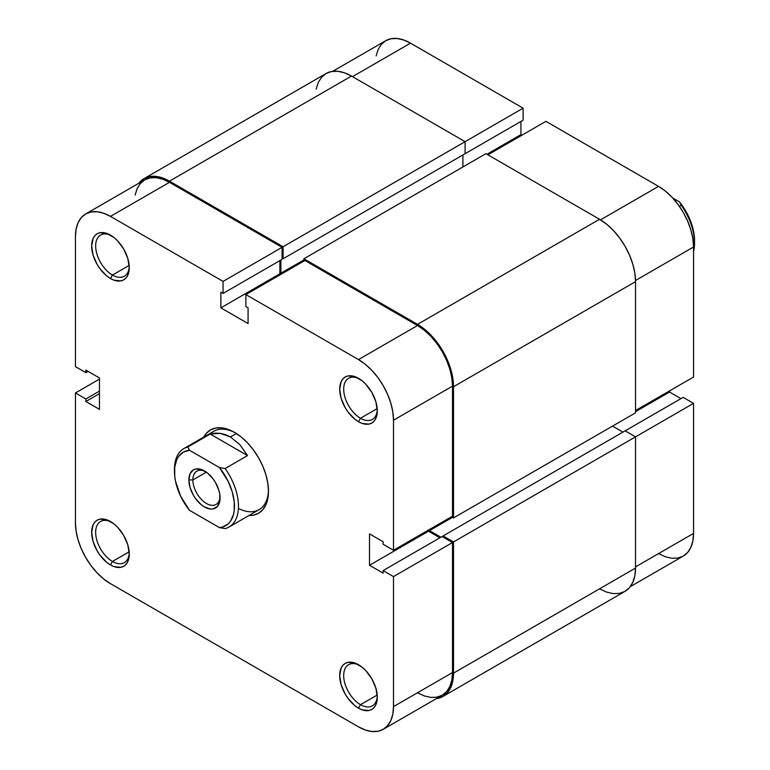 <?xml version="1.0" encoding="UTF-8"?>
<svg xmlns="http://www.w3.org/2000/svg" width="770" height="770" viewBox="0 0 770 770"><rect width="100%" height="100%" fill="white"/><g stroke="black" fill="none" stroke-linecap="round" stroke-linejoin="round"><path stroke-width="1.16" d="M316.181 89.147L318.231 82.534L321.562 77.26L326.037 73.545L331.495 71.533L337.712 71.283L344.469 72.813L351.495 76.066L465.109 141.67L465.109 153.682L283.081 258.768L283.081 246.756L465.109 141.67L351.495 76.066L169.467 181.162L351.495 76.066A50.916 29.395 -120 0 0 326.037 73.545L144.009 178.64L138.754 183.308A50.916 29.395 60 0 1 144.009 178.64A50.916 29.395 60 0 1 169.467 181.162L283.081 246.756L523.119 108.175L410.506 43.159L352.496 76.644L410.506 43.159L403.673 39.992L397.108 38.5L391.054 38.741L385.751 40.704L381.4 44.313L378.166 49.434L376.174 55.873M693.549 377.031L693.549 246.987L635.529 280.492L693.549 246.987L692.875 238.719L690.882 229.989L687.649 221.125L683.298 212.491L677.985 204.397L671.941 197.168L665.367 191.076L658.543 186.359L545.92 121.342L487.92 154.837L545.92 121.342L658.543 186.359L600.523 219.864L658.543 186.359A49.501 28.586 -120 0 1 693.549 246.987L693.549 377.031L635.539 410.525L693.549 377.031M144.009 178.64L149.467 176.619L155.684 176.378L162.441 177.909L169.467 181.162L283.081 246.756L283.081 258.768L282.08 258.191L283.081 258.768L465.109 153.682L465.109 141.67L523.119 108.175L523.119 120.187L464.108 154.26L523.119 120.187L523.119 108.175L410.506 43.159A49.501 28.586 -120 0 0 385.751 40.704L332.698 71.331M658.543 553.611L665.367 556.777L671.941 558.269L677.985 558.029L683.298 556.065L687.649 552.456L690.882 547.335L692.875 540.896L693.549 533.398L693.549 403.365L683.144 397.358L625.134 430.844L683.144 397.358L693.549 403.365L635.539 436.85L625.134 430.844L443.106 535.939L625.134 430.844L635.539 436.85L453.511 541.945L635.539 436.85L635.539 568.048L635.539 436.85L693.549 403.365L693.549 533.398L635.539 566.893L693.549 533.398A49.501 28.586 -120 0 1 683.298 556.065L630.245 586.692M680.95 398.629L669.544 392.046L669.544 390.891L669.544 392.046L635.539 411.681L669.544 392.046L680.95 398.629M521.925 135.202L520.924 134.625L520.924 121.458L520.924 134.625L486.919 154.26L520.924 134.625L521.925 135.202M462.914 154.953L462.914 166.955L462.914 154.953M303.89 259.923L280.886 273.206L280.886 260.039L280.886 273.206L281.887 273.783L280.886 273.206L303.89 259.923M303.89 261.078L303.89 258.768L485.918 153.682L303.89 258.768L417.504 324.363L599.532 219.277L485.918 153.682L599.532 219.277L417.504 324.363A50.916 29.395 60 0 1 453.511 386.733L635.539 281.637A50.916 29.395 -120 0 0 599.532 219.277L606.558 224.128L613.315 230.394L619.532 237.834L624.99 246.15L629.465 255.034L632.796 264.149L634.846 273.129L635.539 281.637L453.511 386.733L453.511 517.921L635.539 412.836L635.539 281.637L635.539 412.836L453.511 517.921L451.509 516.766L453.511 517.921L453.511 386.733L452.818 378.224L450.768 369.234L447.447 360.129L442.962 351.245L437.504 342.919L431.287 335.489L424.53 329.223L417.504 324.363L303.89 258.768L303.89 261.078M429.506 529.471L429.506 530.626L452.51 517.344L429.506 530.626L440.912 537.21L429.506 530.626L429.506 529.471M622.94 432.114L612.535 426.118L622.94 432.114M443.106 537.094L443.106 535.939L453.511 541.945L453.511 673.144L635.539 568.048L453.511 673.144A50.916 29.395 60 0 1 442.962 696.455A50.916 29.395 60 0 1 436.301 698.669L442.962 696.455L447.447 692.74L450.768 687.466L452.818 680.853L453.511 673.144L453.511 541.945L443.106 535.939L443.106 537.094M442.962 696.455L624.99 591.36A50.916 29.395 -120 0 0 635.539 568.048L634.846 575.758L632.796 582.38L629.465 587.645L624.99 591.36L619.532 593.381L613.315 593.622L606.558 592.091L599.532 588.838M360.495 704.666A23.764 13.716 -120 0 0 377.271 696.07A23.764 13.716 60 0 1 372.382 705.849A23.764 13.716 60 0 1 360.495 704.666L377.204 695.021L360.495 704.666A23.764 13.716 60 0 1 344.97 683.731A23.764 13.716 60 0 1 348.618 664.693A23.764 13.716 60 0 1 359.523 665.338A23.764 13.716 -120 0 0 343.699 676.127A23.764 13.716 -120 0 0 360.495 704.666L358.493 708.131L360.495 704.666M358.493 664.712L358.493 664.712A26.594 15.352 60 0 1 377.3 697.274A26.594 15.352 60 0 1 358.493 708.131L362.16 709.834L368.945 710.508L371.794 709.449L374.133 707.515L375.866 704.762L377.3 697.274L375.866 688.139L371.794 678.745L365.692 670.516L362.16 667.244L354.826 663.009L348.05 662.335L345.201 663.394L342.862 665.338L341.12 668.081L339.695 675.569L341.12 684.703L345.201 694.097L348.05 698.448L354.826 705.599L358.493 708.131A26.594 15.352 60 0 1 339.695 675.569A26.594 15.352 60 0 1 358.493 664.712L358.493 664.712M360.495 418.254A23.764 13.716 -120 0 0 377.271 409.659A23.764 13.716 60 0 1 372.382 419.438A23.764 13.716 60 0 1 360.495 418.254L377.204 408.61L360.495 418.254A23.764 13.716 60 0 1 344.97 397.32A23.764 13.716 60 0 1 348.618 378.282A23.764 13.716 60 0 1 359.523 378.927A23.764 13.716 -120 0 0 343.699 389.716A23.764 13.716 -120 0 0 360.495 418.254L358.493 421.719L360.495 418.254M358.493 378.301L358.493 378.301A26.594 15.352 60 0 1 377.3 410.862A26.594 15.352 60 0 1 358.493 421.719L362.16 423.423L368.945 424.097L371.794 423.038L374.133 421.103L375.866 418.351L377.3 410.862L375.866 401.728L371.794 392.334L365.692 384.105L362.16 380.832L354.826 376.597L348.05 375.924L345.201 376.982L342.862 378.927L341.12 381.67L339.695 389.158L341.12 398.292L345.201 407.686L348.05 412.037L354.826 419.188L358.493 421.719A26.594 15.352 60 0 1 339.695 389.158A26.594 15.352 60 0 1 358.493 378.301L358.502 378.301M112.459 275.054A23.764 13.716 -120 0 0 129.235 266.458A23.764 13.716 60 0 1 124.336 276.228A23.764 13.716 60 0 1 112.459 275.054L129.167 265.409L112.459 275.054A23.764 13.716 60 0 1 96.933 254.119A23.764 13.716 60 0 1 100.581 235.071A23.764 13.716 60 0 1 111.486 235.726A23.764 13.716 -120 0 0 95.663 246.516A23.764 13.716 -120 0 0 112.459 275.054L110.457 278.519L112.459 275.054M110.457 235.1L110.457 235.1A26.594 15.352 60 0 1 129.264 267.662A26.594 15.352 60 0 1 110.457 278.519L114.124 280.222L120.909 280.896L123.758 279.837L126.088 277.893L127.83 275.15L129.264 267.662L127.83 258.528L123.758 249.133L117.656 240.904L114.124 237.632L106.789 233.397L100.013 232.723L97.164 233.782L94.826 235.716L93.083 238.469L91.659 245.948L93.083 255.091L97.164 264.485L100.013 268.826L106.789 275.987L110.457 278.519A26.594 15.352 60 0 1 91.659 245.948A26.594 15.352 60 0 1 110.457 235.1L110.457 235.1M112.459 561.465A23.764 13.716 -120 0 0 129.235 552.87A23.764 13.716 60 0 1 124.336 562.639A23.764 13.716 60 0 1 112.459 561.465L129.167 551.821L112.459 561.465A23.764 13.716 60 0 1 96.933 540.53A23.764 13.716 60 0 1 100.581 521.482A23.764 13.716 60 0 1 111.486 522.137A23.764 13.716 -120 0 0 95.663 532.927A23.764 13.716 -120 0 0 112.459 561.465L110.457 564.93L112.459 561.465M110.457 521.511L110.457 521.511A26.594 15.352 60 0 1 129.264 554.073A26.594 15.352 60 0 1 110.457 564.93L114.124 566.633L120.909 567.307L123.758 566.248L126.088 564.304L127.83 561.561L129.264 554.073L127.83 544.939L123.758 535.545L117.656 527.315L114.124 524.043L106.789 519.808L100.013 519.134L97.164 520.193L94.826 522.127L93.083 524.88L91.659 532.359L93.083 541.503L97.164 550.897L100.013 555.237L106.789 562.398L110.457 564.93A26.594 15.352 60 0 1 91.659 532.359A26.594 15.352 60 0 1 110.457 521.511L110.457 521.511M238.421 508.469A45.266 26.132 -120 0 0 268.47 490.067A45.266 26.132 60 0 1 259.105 509.653L229.104 526.978A45.266 26.132 60 0 1 225.129 528.586A45.266 26.132 -120 0 0 225.129 468.526A45.266 26.132 60 0 1 229.104 526.978M234.475 432.345L234.475 432.345A48.087 27.768 60 0 1 268.48 491.25A48.087 27.768 60 0 1 248.98 515.505L253.369 515.168L258.518 513.263L262.753 509.75L265.891 504.783L267.825 498.527L268.48 491.25L267.825 483.214L265.891 474.724L262.753 466.119L258.518 457.736L253.369 449.873L247.488 442.846L241.116 436.936L234.475 432.345L227.843 429.275L221.462 427.822L215.581 428.062L210.431 429.968L206.206 433.472L203.723 437.11A48.087 27.768 60 0 1 234.475 432.345L234.475 432.345M417.504 692.779L424.337 695.936L430.902 697.428L436.956 697.187L442.259 695.223L446.61 691.614L449.844 686.494L451.836 680.064L452.51 672.566L452.51 542.523L393.499 576.595L452.51 542.523L452.51 672.566L393.499 706.629L393.499 576.595L393.499 706.629L392.825 714.127L390.833 720.566L387.599 725.687L383.248 729.296L377.945 731.259L371.891 731.5L365.327 730.008L358.493 726.841L110.457 583.641L103.632 578.925L97.059 572.832L91.014 565.604L85.701 557.509L81.35 548.875L78.117 540.011L76.124 531.281L75.45 523.013L75.45 392.969L85.855 398.976L85.855 401.517L99.455 409.37L99.455 377.954L85.855 370.101L85.855 372.642L75.45 366.636L75.45 236.602L76.124 229.104L78.117 222.665L81.35 217.544L85.701 213.935L91.014 211.971L97.059 211.731L103.632 213.223L110.457 216.389L223.079 281.406L223.079 293.418L220.874 292.148L220.874 307.856L248.075 323.564L248.075 307.856L245.88 306.585L245.88 294.573L358.493 359.59L417.504 325.517L304.891 260.501L245.88 294.573L358.493 359.59L365.327 364.306L371.891 370.399L377.945 377.627L383.248 385.722L387.599 394.356L390.833 403.211L392.825 411.95L393.499 420.218L393.499 550.261L383.104 544.255L383.104 541.714L369.494 533.86L369.494 565.276L383.104 573.13L383.104 570.589L393.499 576.595L383.104 570.589L442.105 536.517L452.51 542.523L442.105 536.517L383.104 570.589L383.104 573.13L369.494 565.276L428.505 531.204L428.505 530.049L428.505 531.204L439.911 537.787L428.505 531.204L369.494 565.276L369.494 533.86L383.104 541.714L383.104 544.255L393.499 550.261L393.499 420.218L452.51 386.155L451.836 377.878L449.844 369.148L446.61 360.293L442.259 351.649L436.956 343.564L430.902 336.336L424.337 330.243L417.504 325.517L304.891 260.501L245.88 294.573L245.88 306.585L248.075 307.856L248.075 323.564L220.874 307.856L279.885 273.783L279.885 260.616L279.885 273.783L280.886 274.361L279.885 273.783L220.874 307.856L220.874 292.148L223.079 293.418L282.08 259.346L282.08 247.334L169.467 182.317L162.634 179.15L156.069 177.658L150.015 177.899L144.712 179.862L140.361 183.481L137.127 188.602L135.135 195.031M174.482 470.489A45.266 26.132 60 0 1 183.838 448.583L213.848 431.258A45.266 26.132 60 0 1 235.495 432.952A45.266 26.132 -120 0 0 210.374 434.001M452.51 516.189L452.51 386.155L452.51 516.189L393.499 550.261L452.51 516.189M383.248 729.296L442.259 695.223A49.501 28.586 -120 0 0 452.51 672.566L393.499 706.629A49.501 28.586 60 0 1 383.248 729.296A49.501 28.586 60 0 1 358.493 726.841L110.457 583.641A49.501 28.586 60 0 1 75.45 523.013L75.45 392.969L85.855 398.976L99.455 391.122L85.855 398.976L85.855 401.517L99.455 393.663L85.855 401.517L99.455 409.37L99.455 377.954L85.855 370.101L85.855 372.642L88.059 371.371L85.855 372.642L75.45 366.636L75.45 236.602A49.501 28.586 60 0 1 85.711 213.935A49.501 28.586 60 0 1 110.457 216.389L223.079 281.406L282.08 247.334L169.467 182.317L110.457 216.389L169.467 182.317A49.501 28.586 -120 0 0 144.712 179.862L85.711 213.935M75.45 392.969L99.455 379.11L75.45 392.969M223.079 281.406L282.08 247.334L282.08 259.346L223.079 293.418L223.079 281.406M393.499 420.218L452.51 386.155A49.501 28.586 -120 0 0 417.504 325.517L358.493 359.59A49.501 28.586 60 0 1 393.499 420.218M192.875 479.931A19.24 11.107 -120 0 0 205.994 503.205A19.24 11.107 -120 0 0 220.037 496.727A19.24 11.107 60 0 1 216.091 504.446A19.24 11.107 60 0 1 201.268 499.287A19.24 11.107 60 0 1 192.875 479.931L206.36 472.145L192.875 479.931A19.24 11.107 60 0 1 196.851 471.125A19.24 11.107 60 0 1 205.513 471.558A19.24 11.107 -120 0 0 192.875 479.931L188.871 479.931L192.875 479.931M220.076 497.949A22.061 12.744 60 0 1 204.474 506.958A22.061 12.744 60 0 1 188.871 479.931L190.055 487.506L193.443 495.312L195.801 498.912L201.432 504.851L204.474 506.958L210.441 509.028L213.136 508.922L217.448 506.439L219.777 501.289L219.777 494.253L218.892 490.365L215.504 482.569L213.136 478.959L207.515 473.021L201.432 469.508L195.801 468.949L193.443 469.825L190.055 473.723L188.871 479.931A22.061 12.744 60 0 1 204.474 470.922A22.061 12.744 60 0 1 220.076 497.949M183.838 448.583A45.266 26.132 60 0 1 187.813 446.985L210.22 434.049L247.536 455.59L225.129 468.526L219.44 467.554L228.267 481.558L232.184 491.664L234.224 501.588L234.224 510.645L233.454 514.649L230.451 521.28L228.267 523.783L222.713 526.978L219.44 527.604L189.507 510.327L180.68 496.313L175.493 481.183L174.723 476.293L174.723 467.236L176.754 459.661L178.496 456.6L183.279 452.183L189.507 450.267L219.44 467.554A42.437 24.496 60 0 1 234.475 506.265A42.437 24.496 60 0 1 219.44 527.604L225.129 528.586L219.44 527.604L189.507 510.327A42.437 24.496 60 0 1 174.472 471.615A42.437 24.496 60 0 1 189.507 450.267L187.813 446.985L210.22 434.049L220.268 433.327L230.48 436.965L239.865 444.637L247.536 455.59L225.129 468.526L219.44 467.554L189.507 450.267L187.813 446.985A45.266 26.132 -120 0 0 174.472 469.305L174.472 471.615M236.419 433.539L230.48 436.965L236.419 433.539M681.2 205.215L679.352 206.283L681.2 205.215A45.266 26.132 60 0 1 694.55 242.954A45.266 26.132 60 0 1 693.549 251.54A45.266 26.132 -120 0 0 681.2 205.215L679.515 201.933L672.73 198.015L679.515 201.933L681.2 205.215M694.55 240.644A42.437 24.496 -120 0 0 679.515 201.933L685.743 211.038L690.517 220.971L693.52 231.077L694.55 242.954M210.22 434.049L215.157 433.135L220.268 433.327L225.417 434.607L230.48 436.965L239.865 444.637L247.536 455.59L210.22 434.049"/></g></svg>
